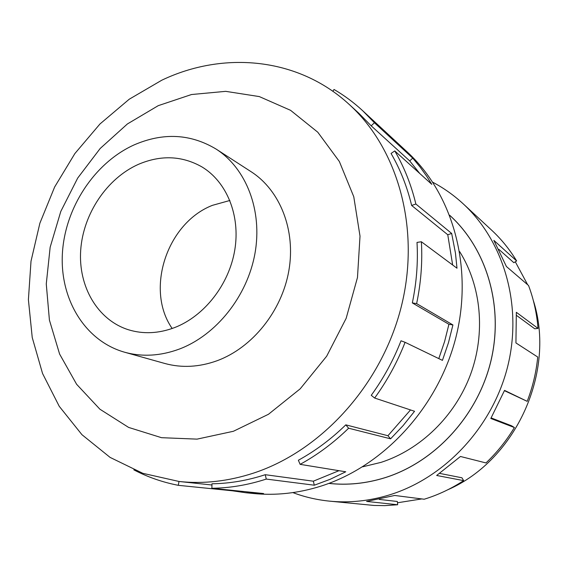 <?xml version="1.0" encoding="UTF-8"?>
<svg xmlns="http://www.w3.org/2000/svg" width="568" height="568" viewBox="0 0 568 568"><rect width="100%" height="100%" fill="white"/><g stroke="black" fill="none" stroke-linecap="round" stroke-linejoin="round"><path stroke-width="0.85" d="M328.929 483.382C347.588 485.406 366.317 483.489 385.118 477.638C435.159 461.883 477.731 415.67 490.873 361.035C503.979 306.372 486.719 248.862 449.75 215.371M362.647 466.811L381.05 462.366C420.448 449.664 454.94 416.294 470.453 374.71C485.832 333.075 481.281 286.002 459.661 251.61M124.619 352.224L164.763 363.463C181.675 368.107 199.127 367.191 217.111 360.723C252.398 347.73 281.834 311.129 288.863 270.631C295.914 230.118 280.081 190.351 251.184 171.763L216.181 149.121C190.521 133.736 163.151 132.337 134.055 144.925C94.416 162.888 65 207.796 62.402 253.385C59.725 298.938 84.838 340.992 124.619 352.224C142.22 357.059 160.453 356.015 179.296 349.086C216.28 335.17 247.378 296.226 254.989 253.307C262.629 210.366 246.256 168.462 216.181 149.121M229.884 200.476L212.418 205.346C166.964 222.983 144.939 289.588 172.175 328.489M138.365 164.372C160.815 154.808 182.001 155.653 201.917 166.9C226.71 181.803 240.498 215.315 234.797 249.906C229.124 284.483 204.352 316.163 174.539 327.615C158.628 333.572 143.278 334.289 128.496 329.774C97.518 320.018 78.164 286.428 80.699 250.176C83.177 213.902 106.855 178.416 138.365 164.372M161.802 80.202L129.227 99.222L99.975 123.973L74.877 153.552L54.649 186.978L39.874 223.217L31.013 261.166L28.4 299.67L32.234 337.534L42.557 373.503L59.242 406.312L81.941 434.683L110.085 457.396L142.838 473.321L179.105 481.486C203.521 484.092 228.322 481.302 253.505 473.116C321.594 450.8 381.753 384.493 401.264 306.755C420.774 228.968 398.14 148.837 349.121 104.363C297.98 57.304 223.416 50.772 161.802 80.202M158.252 105.655L127.395 123.959L100.195 148.475L77.702 178.061L60.797 211.431L50.162 247.208L46.271 283.936L49.409 320.068L59.597 354.049L76.609 384.273L99.904 409.209L128.609 427.413L161.511 437.687L197.053 439.128L233.391 431.282L268.479 414.271L300.231 388.796L326.685 356.186L346.161 318.329L357.478 277.489L360.013 236.139L353.772 196.734L339.344 161.482L317.796 132.23L290.567 110.32L259.299 96.581L225.709 91.349L191.501 94.529L158.252 105.655M345.798 424.85C331.215 439.085 315.403 450.885 298.363 460.25L300.124 464.354L345.742 471.788L330.214 479.271L314.317 485.207L266.271 479.072C248.081 484.98 229.948 488.047 211.864 488.267L263.58 493.542L245.816 492.747L253.349 493.5C275.728 495.729 298.328 493.258 321.14 486.073C383.84 466.172 438.468 406.929 456.012 336.93C473.527 266.889 452.646 193.823 407.284 152.032L362.711 110.746L374.433 122.745L412.723 158.117L420.043 166.964L426.809 176.399L431.794 184.344L394.767 150.925L391.054 153.452C400.248 169.278 407.114 186.616 411.644 205.46L415.868 204.019L451.674 233.462L455.451 253.087L456.991 268.217L421.385 241.762L417.004 242.408C418.133 262.423 416.571 282.594 412.325 302.914L416.635 303.603L452.923 324.946L448.429 342.838L442.436 360.368L405.09 342.312L401.022 340.786C393.383 360.304 383.457 378.48 371.252 395.314L374.653 398.04L414.555 411.282L403.102 425.617L390.585 438.823L348.624 428.215L345.798 424.85L387.937 435.727L410.515 409.94M245.816 492.747L232.12 490.766L178.288 485.32C162.526 482.253 147.708 477.099 133.842 469.85M266.271 479.072L265.242 474.699C247.442 480.514 229.685 483.538 211.978 483.787L211.864 488.267M515.304 261.784L527.658 284.738M533.231 300.174C556.328 371.096 516.198 460.123 447.754 489.779M432.788 182.25C443.778 188.072 453.953 195.293 463.296 203.919C503.915 241.386 522.709 305.35 507.792 366.019C492.832 426.653 445.241 477.674 389.698 494.827C369.484 501.011 349.356 503.106 329.312 501.118C316.667 499.819 304.519 496.986 292.882 492.605M379.268 499.414L397.344 501.487L397.664 504.76L366.587 501.416L394.71 495.466L424.19 499.229C438.013 494.984 451.162 488.778 463.644 480.62L436.664 475.473L460.463 456.48L485.974 462.934C496.979 452.497 506.443 440.697 514.388 427.526L490.816 418.481L504.54 390.394L527.189 401.342C532.72 386.971 536.235 372.203 537.733 357.045L515.929 342.93L516.34 312.301L538.024 328.411C536.824 313.451 533.664 299.144 528.545 285.505L506.407 266.506L493.855 240.37L516.639 260.939C509.602 249.352 501.26 239.085 491.597 230.132L463.296 203.919M449.721 215.286C486.726 248.77 504.022 306.301 490.93 360.999C477.787 415.662 435.195 461.919 385.132 477.674C366.296 483.538 347.531 485.455 328.844 483.411L328.964 483.425M516.639 260.939L513.855 262.7L498.846 249.345M538.024 328.411L534.744 328.78L516.539 315.432M527.189 401.342L504.434 390.677M514.388 427.526L511.583 425.801L491.15 417.92M463.644 480.62L461.933 477.795L439.71 473.407M329.312 501.118L374.063 505.456L384.756 505.626L397.664 504.76M421.797 498.924L397.472 502.772M232.191 490.34L232.12 490.766M178.288 485.32L178.991 481.472M362.711 110.746C353.8 102.517 344.243 95.424 334.034 89.467L332.855 91.306M349.121 104.363L358.685 113.103L371.188 125.826L374.433 122.745M371.188 125.826L409.713 160.922L412.723 158.117M419.78 173.503L409.713 160.922M411.644 205.46L447.761 234.747L451.674 233.462M452.66 265L447.761 234.747M394.767 150.925C404.182 167.07 411.218 184.77 415.868 204.019M412.325 302.914L448.926 324.285L452.923 324.946M438.794 358.607L444.574 341.616L448.926 324.285M421.385 241.762C422.549 262.217 420.966 282.829 416.635 303.603M387.937 435.727L390.585 438.823M405.09 342.312C397.28 362.27 387.135 380.844 374.653 398.04M265.242 474.699L313.323 481.195L338.968 470.68M313.323 481.195L314.317 485.207M348.624 428.215C333.714 442.756 317.547 454.805 300.124 464.354M179.105 481.486L211.949 485.001"/></g></svg>
